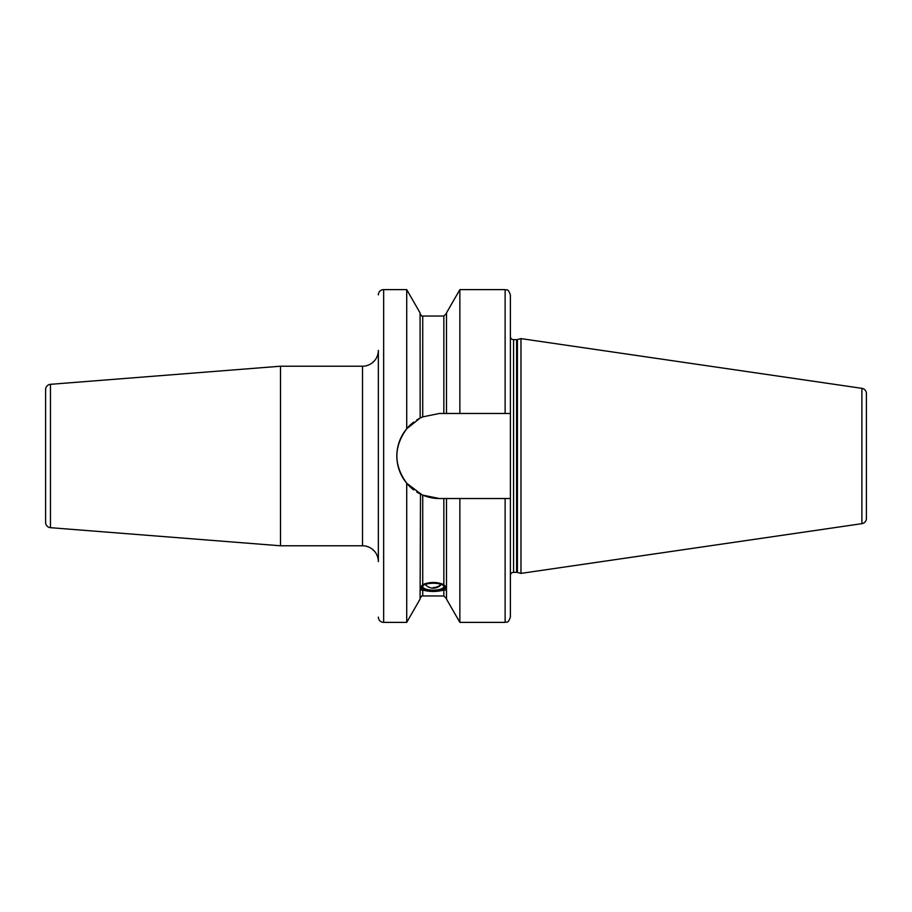 <?xml version="1.0" encoding="UTF-8"?>
<svg xmlns="http://www.w3.org/2000/svg" width="912" height="912" viewBox="0 0 912 912"><rect width="100%" height="100%" fill="white"/><g stroke="black" fill="none" stroke-linecap="round" stroke-linejoin="round"><path stroke-width="1.37" d="M45.6 397.655L45.6 400.767M280.497 366.214L50.468 384.317A5.278 5.278 0 0 0 45.6 389.572L45.6 522.428A5.278 5.278 0 0 0 50.468 527.683L280.497 545.786L280.497 366.214L362.509 366.214A15.846 15.846 0 0 0 378.355 350.368L378.355 561.632A15.846 15.846 0 0 0 362.509 545.786L362.509 366.214M45.6 514.345L45.6 505.636M280.497 545.786L362.509 545.786M378.355 294.907A5.278 5.278 0 0 1 383.644 289.617L383.644 622.383A5.278 5.278 0 0 1 378.355 617.093M383.644 622.383L406.718 622.383L406.718 483.246C393.596 465.074 393.596 446.914 406.718 428.754L420.079 418.106L422.723 416.875L439.367 413.478L446.492 413.478L446.492 312.896L459.865 289.617L459.865 413.478L446.492 413.478M383.644 289.617L406.718 289.617L406.718 428.754M406.718 289.617L420.079 312.896L420.158 418.061M459.865 413.478L510.401 413.478L510.401 617.093L510.401 498.522L505.123 498.522L505.123 622.383L459.865 622.383L446.492 599.104L446.492 498.522L439.367 498.522A42.522 42.522 0 0 1 421.903 494.771L406.718 483.246M420.5 494.11L420.079 599.104L406.718 622.383M422.575 416.932L421.937 417.217A42.522 42.522 0 0 1 422.723 416.875L422.723 316.031C422.096 316.567 421.219 315.689 420.079 313.386M420.557 494.133L421.15 494.418A42.522 42.522 0 0 1 416.727 491.99M439.367 498.522L422.723 495.125L422.723 584.603C429.769 581.753 436.802 581.753 443.848 584.603L446.492 590.007L443.848 590.03C436.802 591.934 429.769 591.934 422.723 590.03L420.079 590.007L422.723 584.603M445.432 587.032A12.152 4.15 180 0 0 433.291 582.882A12.152 4.15 180 0 0 421.139 587.032A12.152 4.15 180 0 0 421.971 588.548A12.152 4.15 180 0 0 433.291 591.181A12.152 4.15 180 0 0 444.6 588.548A12.152 4.15 180 0 0 445.432 587.032M445.991 587.271A13.201 4.514 0 0 1 445.592 587.681L444.6 588.548M421.971 588.548L420.991 587.681A13.201 4.514 0 0 1 420.592 587.271M505.123 498.522L443.848 498.522L443.848 584.603M421.15 417.582A42.522 42.522 0 0 0 420.557 417.867M420.5 417.89A42.522 42.522 0 0 0 416.693 420.033M413.717 422.085A42.522 42.522 0 0 0 411.54 423.852M411.152 424.183A42.522 42.522 0 0 0 411.187 487.852M411.574 488.182A42.522 42.522 0 0 0 413.763 489.949M459.865 622.383L459.865 498.522M505.123 413.478L505.123 289.617C506.616 290.734 507.585 287.371 510.401 294.907L510.401 336.494A3.169 3.169 0 0 0 513.57 339.663L516.602 339.663A3.169 3.169 0 0 0 517.423 339.56L520.969 338.614L861.886 388.33L861.886 523.67L520.969 573.386L520.969 338.614M510.401 413.478L510.401 336.494M510.401 601.931L510.401 577.091L510.401 601.931M510.401 575.506A3.169 3.169 0 0 1 513.57 572.337L516.602 572.337A3.169 3.169 0 0 1 517.423 572.44L520.969 573.386M866.4 518.449L866.4 393.551L866.4 518.449A5.278 5.278 0 0 1 861.886 523.67M866.4 393.551A5.278 5.278 0 0 0 861.886 388.33M866.4 405.817L866.4 506.183M422.222 587.032A11.069 3.785 180 0 0 433.291 590.816A11.069 3.785 180 0 0 444.349 587.032A11.069 3.785 0 0 0 443.597 585.652A11.069 3.785 0 0 0 433.291 583.247A11.069 3.785 0 0 0 422.986 585.652A11.069 3.785 0 0 0 422.222 587.032M423.248 585.436A10.534 3.602 0 0 0 422.746 586.53A10.534 3.602 180 0 0 433.291 590.144A10.534 3.602 180 0 0 443.825 586.53A10.534 3.602 0 0 0 443.323 585.436M50.468 384.317L50.468 527.683M422.723 590.03L422.723 595.969C422.153 595.399 421.276 596.288 420.079 598.614M422.723 595.969L443.848 595.969L443.848 590.03M443.848 413.478L443.848 316.031L422.723 316.031M513.57 572.337L513.57 339.663M516.602 572.337L516.602 339.663M517.423 572.44L517.423 339.56M433.291 587.533A10.568 9.929 0 0 0 441.055 584.33M443.848 595.969L446.492 598.614M443.848 316.031L446.492 313.386M505.123 622.383C506.616 621.266 507.585 624.629 510.401 617.093M505.123 289.617L459.865 289.617M425.231 584.432A10.568 10.568 0 0 0 441.34 584.432"/></g></svg>

